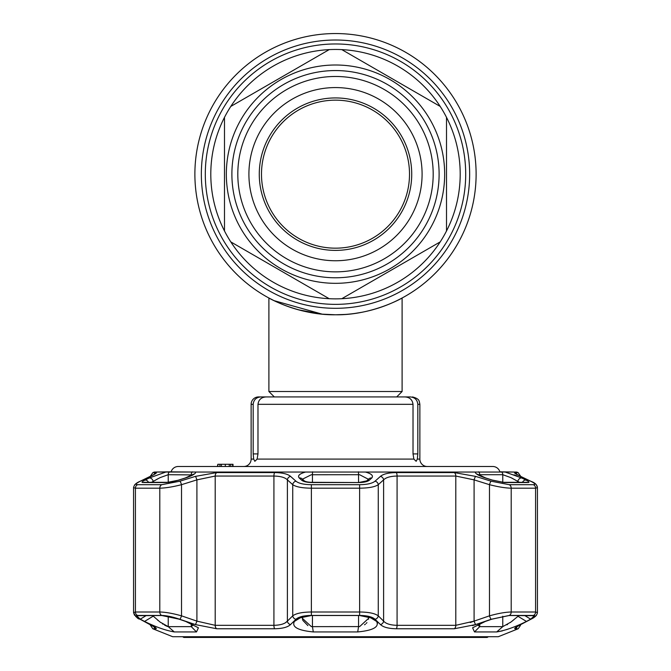 <?xml version="1.0" encoding="UTF-8"?>
<svg xmlns="http://www.w3.org/2000/svg" width="671" height="671" viewBox="0 0 671 671"><rect width="100%" height="100%" fill="white"/><g stroke="black" fill="none" stroke-linecap="round" stroke-linejoin="round"><path stroke-width="1.01" d="M476.116 174.166A140.616 140.616 0 0 1 335.5 314.774A140.616 140.616 0 0 1 194.884 174.166A140.616 140.616 0 0 1 335.5 33.55A140.616 140.616 0 0 1 377.89 308.241A140.616 140.616 0 0 0 335.5 33.55A140.616 140.616 0 0 0 194.884 174.166A140.616 140.616 0 0 1 335.5 33.55A140.616 140.616 0 0 1 476.116 174.166M287.398 306.295L295.534 308.979M298.343 309.776L321.434 314.07L312.753 312.929M322.365 314.162L335.5 314.774C299.207 315.412 268.459 297.924 268.895 297.999C268.467 297.916 299.157 315.412 335.5 314.774A140.616 140.616 0 0 0 348.652 314.162A140.616 140.616 0 0 1 335.5 314.774L335.441 314.774M335.5 314.774C371.768 315.412 402.566 297.916 402.105 297.999C402.575 297.924 371.667 315.437 335.5 314.774L344.969 314.456M354.707 313.458L361.677 312.317M369.528 310.598L374.301 309.323M380.7 307.318L382.613 306.647M359.866 312.652L358.272 312.921M308.71 312.2L301.48 310.598M372.657 309.784A140.616 140.616 0 0 0 372.682 309.776A140.616 140.616 0 0 1 372.657 309.784L382.093 306.84M322.239 314.154A140.616 140.616 0 0 1 309.75 312.401A140.616 140.616 0 0 0 322.239 314.154M303.837 311.168A140.616 140.616 0 0 1 280.184 303.443A140.616 140.616 0 0 0 303.837 311.168M274.053 300.642A140.616 140.616 0 0 0 276.846 301.958A140.616 140.616 0 0 1 274.053 300.642L268.895 297.999L268.895 391.512L402.105 391.512L402.105 297.999M274.036 300.633A140.616 140.616 0 0 1 194.884 174.166A140.616 140.616 0 0 0 274.036 300.633M274.112 300.667L322.122 314.137M347.234 314.288L348.794 314.145M355.068 313.407L361.526 312.35M387.184 304.936L390.807 303.443M396.93 300.65L400.822 298.687M210.795 174.166A124.705 124.705 0 0 0 224.491 230.975L224.491 117.358A124.705 124.705 0 0 0 210.795 174.166M446.509 230.975A124.705 124.705 0 0 0 446.509 117.358L446.509 230.975A124.705 124.705 0 0 1 440.201 241.895L341.807 298.704A124.705 124.705 0 0 0 440.201 241.895M342.856 298.1L341.807 298.704A124.705 124.705 0 0 1 329.193 298.704L230.799 241.895A124.705 124.705 0 0 0 329.193 298.704M230.799 241.895A124.705 124.705 0 0 1 224.491 230.975M444.663 174.166A109.163 109.163 0 0 1 335.5 283.321A109.163 109.163 0 0 1 226.337 174.166A109.163 109.163 0 0 1 335.5 65.003A109.163 109.163 0 0 1 444.663 174.166M433.189 174.166A97.689 97.689 0 0 1 335.5 271.856A97.689 97.689 0 0 1 237.811 174.166A97.689 97.689 0 0 1 335.5 76.477A97.689 97.689 0 0 1 433.189 174.166M422.093 174.166A86.593 86.593 0 0 1 335.5 260.751A86.593 86.593 0 0 1 248.907 174.166A86.593 86.593 0 0 1 335.5 87.574A86.593 86.593 0 0 1 422.093 174.166M259.274 174.166A76.226 76.226 0 0 1 335.5 97.932A76.226 76.226 0 0 1 411.726 174.166A76.226 76.226 0 0 1 335.5 250.392A76.226 76.226 0 0 1 259.274 174.166M261.489 174.166A74.011 74.011 0 0 1 335.5 100.155A74.011 74.011 0 0 1 409.511 174.166A74.011 74.011 0 0 1 335.5 248.169A74.011 74.011 0 0 1 261.489 174.166M329.193 49.62A124.705 124.705 0 0 0 230.799 106.429L329.193 49.62A124.705 124.705 0 0 1 341.807 49.62L440.201 106.429A124.705 124.705 0 0 0 341.807 49.62M440.201 106.429A124.705 124.705 0 0 1 446.509 117.358M224.491 117.358A124.705 124.705 0 0 1 230.799 106.429M488.421 636.712L487.146 637.45L183.854 637.45L182.579 636.712M168.32 482.449A3.699 2.978 90 0 0 167.549 482.315C169 482.533 172.732 481.778 178.721 480.067A3.699 0.612 72.2 0 1 178.88 480.117L166.525 482.541L143.074 482.541C141.229 482.466 141.849 481.652 144.944 480.117L149.197 478.02L165.854 472.04L154.397 472.04L171.13 471.814A7.398 7.398 0 0 1 178.234 466.496L492.766 466.496A7.398 7.398 0 0 1 499.87 471.814L514.07 472.04M243.732 466.496A7.398 7.398 0 0 0 251.13 459.09L253.688 459.09L254.846 461.312L253.688 459.09L253.185 453.915L253.185 404.328L251.13 404.328L251.13 459.09M253.185 453.915L257.983 453.915L257.11 459.09L254.854 461.312M417.312 459.09L416.154 461.312L413.89 459.09L413.017 453.915L417.815 453.915L417.312 459.09L419.87 459.09A7.398 7.398 0 0 0 427.268 466.496M251.13 404.328A7.398 7.398 0 0 1 258.536 396.93L260.793 396.93C256.221 397.316 253.688 399.782 253.185 404.328M229.281 466.496L229.281 464.273L233.005 464.273L233.005 466.496M229.281 464.273L217.823 464.273L217.823 466.496M232.619 464.273L232.619 466.496M257.983 453.915L257.983 404.328C258.62 399.673 261.329 397.207 266.11 396.93L404.89 396.93C409.662 397.198 412.371 399.664 413.017 404.328L413.017 453.915M412.464 396.93C420.256 398.943 418.872 401.719 419.35 401.602L419.87 404.328L417.815 404.328C417.328 399.79 414.787 397.324 410.207 396.93L401.023 396.93L410.207 396.93M417.815 404.328L417.815 453.915M402.105 391.512L396.695 396.93L401.023 396.93M260.793 396.93L269.977 396.93M225.313 464.273L225.313 466.496M221.355 464.273L221.355 466.496M219.912 464.273L219.912 466.496M230.723 464.273L230.723 466.496M217.823 464.273L217.438 466.496M375.03 481.199A3.699 3.321 47.6 0 1 378.268 484.68C374.997 486.911 368.874 488.069 359.882 488.178L311.118 488.178C302.151 488.077 296.028 486.911 292.732 484.68A3.699 3.321 -47.6 0 1 295.97 481.199C298.712 483.43 303.854 484.596 311.386 484.697L359.614 484.697C367.171 484.588 372.313 483.422 375.03 481.199L380.423 476.393C383.275 473.969 388.551 472.694 396.267 472.577L454.217 472.577L475.655 476.393L491.071 481.199L509.239 484.697L533.353 484.697C536.062 484.588 535.148 483.422 530.602 481.199L520.579 476.393C515.563 473.969 513.701 472.694 514.992 472.577L518.087 472.577L516.603 472.04L505.146 472.04L521.803 478.02L526.056 480.117C529.151 481.661 529.771 482.466 527.926 482.541L504.475 482.541L492.12 480.117L485.569 478.02C478.784 475.747 475.336 473.751 475.219 472.04L505.146 472.04M514.565 472.837L515.395 473.6M515.454 473.642L520.948 476.527A3.699 2.709 -64.7 0 1 521.292 476.729L523.984 478.012M525.116 478.557L526.072 479.01M516.997 475.949L514.053 474.842M365.435 472.04C371.549 473.743 373.646 475.739 371.726 478.02L369.436 480.117C367.574 481.661 364.076 482.466 358.951 482.541L312.049 482.541C306.907 482.466 303.409 481.652 301.564 480.117A3.699 3.313 -47.2 0 1 304.29 480.872L302 478.775A3.699 3.321 -47.5 0 0 299.274 478.02C297.345 475.747 299.442 473.751 305.565 472.04L475.219 472.04M302.873 616.372L302.445 618.402L311.327 626.58L312.451 626.639L359.673 626.58L368.555 618.402L368.127 616.372M368.438 479.287L359.673 474.749L358.549 474.707L311.327 474.749L302.621 479.102M477.987 624.449L477.911 625.07L479.731 626.639L502.772 626.639L496.716 631.939L474.506 631.939L472.585 627.788L485.326 621.438L491.885 619.174L509.172 615.517L534.502 615.701L530.694 619.174L526.441 621.438C515.353 626.932 505.448 630.438 496.716 631.939L502.369 630.891M506.42 629.666L510.849 628.131M149.574 624.181A3.699 2.692 -62.6 0 0 149.927 624.407A3.699 2.692 -62.6 0 0 150.312 624.558C155.32 627.217 157.182 628.618 155.898 628.761L152.812 628.761L172.682 636.712L498.318 636.712L518.188 628.761L515.102 628.761C513.827 628.61 515.689 627.217 520.688 624.558L526.836 621.338M377.614 623.04L377.102 622M472.451 625.607L475.831 624.533M526.307 621.614L525.183 622.21M520.688 624.558A3.699 2.692 62.6 0 0 521.073 624.407L531.147 619.107A3.699 2.684 61.9 0 1 530.711 619.283C535.248 616.834 536.163 615.559 533.453 615.441L509.323 615.441L491.155 619.283L475.739 624.558L454.292 628.761L396.309 628.761C388.534 628.61 383.25 627.217 380.449 624.558L375.055 619.283C372.33 616.834 367.188 615.559 359.622 615.441L311.378 615.441C303.787 615.559 298.645 616.842 295.945 619.283L290.551 624.558C287.725 627.217 282.441 628.618 274.691 628.761L216.708 628.761L195.261 624.558L179.845 619.283C172.581 616.834 166.525 615.559 161.677 615.441L137.547 615.441C134.837 615.559 135.752 616.842 140.289 619.283L150.312 624.558M335.5 615.517L359.606 615.517L373.294 618.36L376.616 621.438C379.417 626.932 373.118 630.438 357.71 631.939L313.29 631.939C297.882 630.43 291.575 626.932 294.384 621.438L297.706 618.36L311.394 615.517L335.5 615.517M295.945 619.283A3.699 3.288 44.9 0 1 292.732 615.844L292.732 484.68L287.389 479.874C285.049 477.467 280.562 476.192 273.919 476.049L215.198 476.049L196.905 479.874L181.522 484.68C172.791 486.911 165.544 488.069 159.799 488.178L135.416 488.178L133.563 487.658L133.563 612.573L135.416 612.002L159.799 612.002C165.544 612.111 172.782 613.395 181.522 615.844L196.905 621.128L215.198 625.322L273.919 625.322C280.562 625.162 285.058 623.762 287.389 621.128L292.732 615.844C295.978 613.395 302.109 612.12 311.118 612.002L359.882 612.002C368.865 612.111 374.997 613.395 378.268 615.844L383.611 621.128C385.917 623.762 390.413 625.154 397.081 625.322L455.802 625.322L474.095 621.128L470.237 622.529M502.772 616.23L502.772 626.639L510.967 622.034L518.96 615.517M519.446 482.315L510.967 477.651L502.772 474.707L479.731 474.707A3.699 2.944 -90 0 0 478.624 471.814M146.286 615.517L140.306 619.174L136.498 615.701L161.828 615.517L179.115 619.174L185.674 621.438L198.415 627.788L196.494 631.939L174.284 631.939C165.544 630.43 155.638 626.932 144.559 621.438L153.231 616.137L160.034 622.034L168.228 626.639L191.269 626.639L193.089 625.07L193.013 624.449M192.518 474.917L168.228 474.707L160.034 477.651L151.554 482.315M368.018 616.137L376.616 621.438M374.309 619.174L371.457 617.404M522.483 482.315A3.699 2.701 -63.8 0 1 526.056 480.117M517.769 482.315L517.769 481.501A3.699 2.701 -64 0 1 521.803 478.02M485.569 478.02A3.699 0.612 -72.3 0 1 485.729 477.978L492.279 480.067L503.451 482.315A3.699 2.978 -90 0 0 502.68 482.449M307.897 625.607L302.789 620.34M302.562 619.518L302.47 618.888M368.547 618.654L368.488 619.266M366.936 622.621L366.223 623.426M365.376 624.198L364.554 624.793M513.961 619.652L511.99 621.254M510.941 622.059L510.296 622.537M507.595 624.407L506.899 624.844M511.637 477.978L516.494 480.671M301.564 480.117L299.274 478.02M358.666 482.541L366.718 480.872L369 478.775A3.699 3.321 47.5 0 1 371.726 478.02M152.04 615.517L153.231 616.137L153.231 615.517M144.559 621.438L140.306 619.174M167.884 471.839L195.781 472.04C195.672 473.743 192.225 475.739 185.431 478.02L178.88 480.117M193.248 474.741L193.558 474.162L185.271 477.978A3.699 0.612 72.3 0 1 185.431 478.02M144.944 480.117A3.699 2.701 63.8 0 1 148.517 482.315M149.197 478.02A3.699 2.701 64 0 1 153.231 481.501L153.231 482.315M167.507 626.521L164.596 625.146M163.212 624.282L162.407 623.745M160.696 622.529L160.134 622.109M158.18 620.591L157.668 620.18M153.994 480.99L157.593 478.901M168.228 482.298L168.228 474.707A3.699 3.414 -90 0 1 169.511 471.814L168.874 471.814M530.694 619.174L524.714 615.517M517.769 615.517L517.769 616.137L526.441 621.438M289.218 625.607L290.551 624.558A3.699 3.296 45.7 0 1 287.389 621.128L287.389 479.874A3.699 3.33 -48.4 0 1 290.577 476.393L295.97 481.199M274.691 628.761A3.699 1.233 90 0 1 273.919 625.322L273.919 476.049A3.699 1.233 -90 0 1 274.733 472.577C282.474 472.703 287.758 473.978 290.577 476.393M195.261 624.558A3.699 0.612 108.7 0 0 196.905 621.128L196.905 479.874A3.699 0.612 -107.1 0 0 195.345 476.393L216.783 472.577L274.733 472.577M179.845 619.283A3.699 0.604 109.2 0 0 181.522 615.844L181.522 484.68A3.699 0.612 -107.6 0 0 179.929 481.199L195.345 476.393M161.677 615.441A3.699 2.978 90 0 1 159.799 612.002L159.799 488.178A3.699 2.978 -90 0 1 161.761 484.697L179.929 481.199M139.568 481.61A3.699 2.709 64.1 0 1 139.979 481.35A3.699 2.709 64.1 0 1 140.398 481.199C135.844 483.43 134.93 484.596 137.647 484.697L161.761 484.697M149.708 476.729A3.699 2.709 64.7 0 1 150.052 476.527A3.699 2.709 64.7 0 1 150.421 476.393L140.398 481.199M156.444 472.829L156.007 472.577C157.291 472.703 155.429 473.978 150.421 476.393M144.819 479.06L145.389 478.792M491.155 619.283A3.699 0.604 -109.2 0 1 489.478 615.844C498.184 613.395 505.422 612.12 511.201 612.002L535.584 612.002L537.437 612.573L537.437 487.658L535.584 488.178L511.201 488.178C505.481 488.077 498.243 486.911 489.478 484.68L474.095 479.874L455.802 476.049L397.081 476.049C390.463 476.192 385.976 477.458 383.611 479.874L378.268 484.68L378.268 615.844A3.699 3.288 135.1 0 1 375.055 619.283M287.247 621.279L285.351 622.789M475.739 624.558A3.699 0.612 -108.7 0 1 474.095 621.128L489.478 615.844L489.478 484.68A3.699 0.612 107.6 0 1 491.071 481.199M380.423 476.393A3.699 3.33 48.4 0 1 383.611 479.874L383.611 621.128A3.699 3.296 134.3 0 1 380.449 624.558M139.434 618.805A3.699 2.684 -61.9 0 0 139.853 619.107L139.853 619.107A3.699 2.684 -61.9 0 0 140.289 619.283M155.462 627.603L139.853 619.107C138 619.182 135.903 617.001 133.563 612.573L134.536 615.307M153.852 626.63A3.699 3.64 90 0 0 155.898 628.761L156.335 628.475M145.817 622.21L145.288 621.925M516.485 626.949L521.073 624.407A3.699 2.692 62.6 0 0 521.426 624.181M536.481 484.99L537.437 487.658L537.437 612.573C537.035 615.19 534.938 617.37 531.147 619.107A3.699 2.684 61.9 0 0 531.566 618.805M302.982 616.137L294.384 621.438M296.691 619.174L299.534 617.412M366.718 480.872L366.71 480.872A3.699 3.313 47.2 0 1 369.436 480.117M475.655 476.393A3.699 0.612 107.1 0 0 474.095 479.874L474.095 621.128M530.602 481.199A3.699 2.709 -64.1 0 1 531.021 481.35L531.021 481.35A3.699 2.709 -64.1 0 1 531.424 481.61M520.579 476.393A3.699 2.709 -64.7 0 1 520.948 476.527L531.021 481.35C535.072 482.81 537.211 484.915 537.437 487.658M465.699 174.166A130.199 130.199 0 0 1 335.5 304.366A130.199 130.199 0 0 1 205.301 174.166A130.199 130.199 0 0 1 335.5 43.967A130.199 130.199 0 0 1 465.699 174.166M469.65 174.166A134.15 134.15 0 0 1 335.5 308.308A134.15 134.15 0 0 1 201.35 174.166A134.15 134.15 0 0 1 335.5 40.017A134.15 134.15 0 0 1 469.65 174.166M231.889 174.166A103.611 103.611 0 0 1 335.5 70.556A103.611 103.611 0 0 1 439.111 174.166A103.611 103.611 0 0 1 335.5 277.777A103.611 103.611 0 0 1 231.889 174.166M257.11 459.09L413.89 459.09M413.017 404.328L257.983 404.328M311.386 484.697L311.378 615.441M312.636 471.814A3.699 0.47 -90 0 0 312.451 474.707L312.451 482.315M312.451 615.517L312.451 626.639L313.29 631.939M168.228 616.23L168.228 626.639L174.284 631.939M358.549 615.517L358.549 626.639L357.71 631.939M504.475 482.541A3.699 2.978 -90 0 0 503.451 482.315L526.76 482.315A3.699 3.389 90 0 1 527.926 482.541M358.549 482.315L358.549 474.707A3.699 0.47 -90 0 0 358.364 471.814M196.494 631.939L191.269 626.639L191.269 623.627M191.269 475.605L191.269 474.707A3.699 2.944 -90 0 1 192.376 471.814M143.074 482.541A3.699 3.389 -90 0 1 144.24 482.315L167.549 482.315A3.699 2.978 90 0 0 166.525 482.541M305.565 472.04L195.781 472.04M502.772 482.298L502.772 474.707A3.699 3.414 -90 0 0 501.489 471.814M479.731 474.707L479.731 475.605M479.731 623.627L479.731 626.639L474.506 631.939M216.708 628.761A3.699 2.407 90 0 1 215.198 625.322L215.198 476.049A3.699 2.407 -90 0 1 216.783 472.577M137.547 615.441A3.699 3.389 90 0 1 135.416 612.002L135.416 488.178A3.699 3.389 -90 0 1 137.647 484.697M154.649 474.095L153.936 474.531A3.699 3.64 -90 0 1 156.007 472.577L152.913 472.577L150.48 476.049L151.034 476.049M509.239 484.697A3.699 2.978 90 0 1 511.201 488.178L511.201 612.002A3.699 2.978 -90 0 1 509.323 615.441M533.453 615.441A3.699 3.389 -90 0 0 535.584 612.002L535.584 488.178A3.699 3.389 90 0 0 533.353 484.697M519.362 625.322L520.52 625.322L520.52 624.701M520.52 476.318L519.966 476.049M152.812 628.761L150.48 625.322L151.629 625.322M359.622 615.441L359.614 484.697M396.267 472.577A3.699 1.233 90 0 1 397.081 476.049L397.081 625.322A3.699 1.233 90 0 1 396.309 628.761M454.292 628.761A3.699 2.407 90 0 0 455.802 625.322L455.802 476.049A3.699 2.407 90 0 0 454.217 472.577M515.102 628.761A3.699 3.64 -90 0 0 517.156 626.63M304.29 480.872L304.29 480.872C305.775 481.795 308.408 482.281 312.191 482.315L358.951 482.541M514.992 472.577A3.699 3.64 90 0 1 517.064 474.531M274.305 396.93L268.895 391.512M419.87 404.328L419.87 459.09M156.93 472.04L516.603 472.04M178.721 480.067L185.271 477.978M477.752 474.741L477.442 474.162L485.729 477.978M154.64 474.212L139.979 481.35C136.179 482.877 134.041 484.982 133.563 487.658L133.563 487.658M139.979 481.35L135.735 483.808M135.71 483.833L134.527 484.982M150.48 625.322L149.935 624.416M136.842 617.337L135.567 616.372M536.473 615.29L535.332 616.456M534.074 617.387L531.264 619.048M520.52 625.322L518.188 628.761M154.397 472.04L152.913 472.577M520.52 476.049L518.087 472.577M533.906 482.894L535.19 483.749"/></g></svg>
